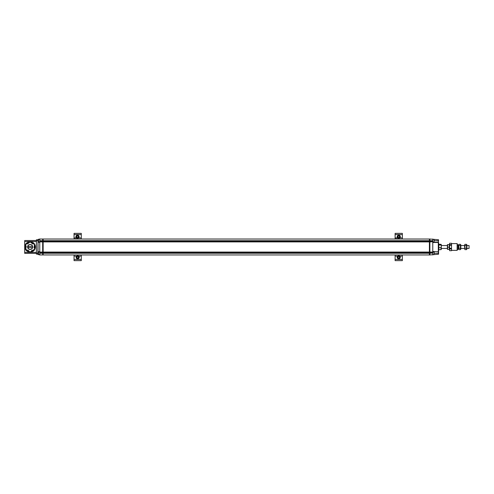 <?xml version="1.0" encoding="UTF-8"?>
<svg xmlns="http://www.w3.org/2000/svg" width="494" height="494" viewBox="0 0 494 494"><rect width="100%" height="100%" fill="white"/><g stroke="black" fill="none" stroke-linecap="round" stroke-linejoin="round"><path stroke-width="0.74" d="M458.488 248.482L457.277 250.075L457.277 243.9M458.117 248.482L458.117 245.487L457.135 243.894M451.535 250.365L457.135 250.365L457.135 243.604L451.535 243.604M451.535 250.705L449.602 250.705L451.535 250.705L451.535 243.27L449.602 243.27L451.535 243.27M451.535 244.66L449.602 244.66L449.602 243.27M451.535 250.662L449.602 250.662L449.602 248.957L451.535 248.957M469.059 245.537L469.059 248.433L469.059 245.537L466.886 245.537M451.535 248.334L449.602 248.334L449.602 245.24L451.535 245.24M449.602 245.24L449.602 244.66M449.602 248.957L449.602 248.334M458.488 245.901L458.827 249.631L458.827 244.339L458.488 245.901M458.827 244.339L460.482 244.339L460.828 244.931L460.828 249.038L460.482 249.631L458.827 249.631M460.482 244.339L460.482 245.586L458.827 245.586M460.482 245.586L460.482 248.229L458.827 248.229M460.482 248.229L460.482 249.631M464.545 245.901L464.891 249.631L464.891 244.339L464.545 245.901M464.891 244.339L466.54 244.339L466.886 244.931L466.886 249.038L466.54 249.631L464.891 249.631M466.54 244.339L466.54 245.586L464.891 245.586M466.54 245.586L466.54 248.229L464.891 248.229M466.54 248.229L466.54 249.631M438.567 242.412L438.567 251.557M438.808 243.752L438.808 250.223L438.567 243.752M439.049 249.661L441.012 249.661L441.012 247.661L439.049 247.661M441.012 247.661L441.327 246.321L441.012 244.981L439.049 244.981M441.012 244.308L441.012 244.981L441.012 244.308L439.049 244.308M441.012 248.995L441.012 249.661M441.266 249.47L441.266 244.499M74.044 233.359L81.288 233.359L74.044 233.359L74.044 238.837L81.288 239.022L81.288 237.904L78.54 237.904M81.288 233.359L81.288 237.904M81.288 254.953L81.288 260.641L74.044 260.641L74.044 254.953L81.288 254.953M395.114 234.57L402.357 234.57L402.357 233.359L395.114 233.359L395.114 238.837L402.357 239.022L402.357 237.904L399.788 237.904M402.357 234.57L402.357 237.904M402.357 254.953L402.357 260.641L395.114 260.641L395.114 254.953L402.357 254.953M402.357 260.641L395.114 260.641M397.17 236.737A1.568 1.568 0 0 1 398.738 235.169A1.568 1.568 0 0 1 400.307 236.737A1.568 1.568 0 0 1 398.738 238.312A1.568 1.568 0 0 1 397.17 236.737A1.568 1.568 0 0 1 398.738 235.169A1.568 1.568 0 0 1 400.307 236.737A1.568 1.568 0 0 1 398.738 238.312A1.568 1.568 0 0 1 397.17 236.737M397.979 237.176L398.738 237.595L399.479 237.169L398.738 237.614L397.979 237.176L397.979 236.305L398.738 235.866L399.492 236.305L399.492 237.176L399.492 236.305L398.738 235.866M398.738 235.885L397.979 236.305M397.997 236.311L397.997 237.169M76.095 257.263A1.568 1.568 0 0 1 77.663 255.688A1.568 1.568 0 0 1 79.231 257.263A1.568 1.568 0 0 1 77.663 258.831A1.568 1.568 0 0 1 76.095 257.263A1.568 1.568 0 0 1 77.663 255.688A1.568 1.568 0 0 1 79.231 257.263A1.568 1.568 0 0 1 77.663 258.831A1.568 1.568 0 0 1 76.095 257.263M78.422 257.695L77.663 258.134L76.91 257.695L76.91 256.824L77.663 256.386L78.422 256.824L78.404 257.689L78.422 256.824M78.404 256.831L77.663 256.405L76.922 256.831L76.922 257.689L77.663 258.134M77.663 258.115L78.404 257.689M76.014 237.287A1.568 1.568 0 0 1 76.941 235.268A1.568 1.568 0 0 1 78.96 236.194A1.568 1.568 0 0 1 78.033 238.213A1.568 1.568 0 0 1 76.014 237.287A1.568 1.568 0 0 1 76.941 235.268A1.568 1.568 0 0 1 78.96 236.194A1.568 1.568 0 0 1 78.033 238.213A1.568 1.568 0 0 1 76.014 237.287M78.348 236.885L77.793 237.558L76.928 237.416L76.626 236.595L77.181 235.922L78.046 236.064L78.33 236.885L78.046 236.064M76.928 237.416L77.793 237.558M77.786 237.546L78.33 236.885M78.033 236.083L77.181 235.922M77.188 235.934L76.626 236.595L76.941 237.398M397.17 257.152A1.568 1.568 0 0 1 398.843 255.694A1.568 1.568 0 0 1 400.301 257.368A1.568 1.568 0 0 1 398.627 258.825A1.568 1.568 0 0 1 397.17 257.152A1.568 1.568 0 0 1 398.843 255.694A1.568 1.568 0 0 1 400.301 257.368A1.568 1.568 0 0 1 398.627 258.825A1.568 1.568 0 0 1 397.17 257.152M397.948 257.646L398.677 258.115L399.448 257.738L398.677 258.134L397.948 257.646L398.01 256.769L398.8 256.386L399.523 256.874L399.461 257.751L399.523 256.874M399.504 256.886L398.8 256.386M398.794 256.405L398.01 256.769M398.028 256.781L397.966 257.633M447.601 249.18L447.601 244.604L449.256 244.604L449.256 249.18M449.256 244.604L447.601 244.604M447.403 249.285L447.403 244.684M447.601 249.365L449.256 249.365M447.601 247.167L449.256 247.167M28.862 244.752A2.532 2.532 0 0 1 32.666 246.944A2.532 2.532 0 0 1 28.862 249.143A2.532 2.532 0 0 1 28.862 244.752M28.985 251.347L30.134 252.008L31.276 251.347L31.455 250.686L34.518 249.476L34.518 248.155L34.03 247.673L34.518 244.413L33.37 243.752L32.709 243.931L30.134 241.887L27.553 243.931L26.892 243.752L25.75 244.413L25.75 245.74L26.231 246.222L25.75 249.476L28.806 250.686L28.985 251.347M429.879 241.115L429.879 239.022L429.397 239.022L429.397 254.953L429.879 254.953L429.879 241.115M429.879 253.021L432.775 253.021L429.755 253.261L429.755 239.022M438.289 251.718L432.775 251.477L432.775 253.021M432.775 252.829L429.879 252.829M429.879 241.72L432.775 241.72L432.775 241.146L429.879 241.146M432.775 252.249L429.879 252.249M429.879 240.949L432.775 241.146M438.357 239.72L438.567 240.708L438.326 239.714L429.879 239.022M429.879 254.953L438.357 254.256L438.567 253.261L438.536 254.132M429.879 241.918L432.775 241.72M432.775 252.057L429.879 252.057M432.775 240.949L432.775 239.022M429.397 239.022L39.761 239.022L39.761 240.708L42.663 240.708L42.663 239.022M438.326 242.27L432.775 242.251L438.289 242.251L438.326 254.256M438.326 239.714L438.289 242.251M432.775 241.918L432.775 242.492L438.567 242.492L438.326 251.718M432.775 254.953L432.775 253.261M42.688 239.115L42.663 253.261L39.761 253.261L39.761 254.953L43.145 254.953L43.145 239.022M432.775 251.477L432.775 242.492M438.567 239.843L438.326 242.251M438.567 251.458L438.567 254.132M429.397 240.949L43.145 240.949M429.397 241.146L43.145 241.146M429.397 241.72L43.145 241.72M429.397 241.918L43.145 241.918M429.397 252.057L43.145 252.057M429.397 252.249L43.145 252.249M429.397 252.829L43.145 252.829M429.397 253.021L43.145 253.021M429.397 254.953L43.145 254.953M39.761 254.953L37.834 254.311L38.075 239.411L39.761 239.022M38.032 251.712L38.075 239.411M42.663 254.953L42.663 253.261L42.688 254.855M39.761 253.261L39.761 240.708M38.316 253.261L38.075 251.718L39.761 251.718M39.761 242.251L38.075 242.251M42.663 252.829L39.761 252.829M39.761 253.021L42.663 253.021M42.663 241.146L39.761 241.146M39.761 241.72L42.663 241.72M42.663 252.249L39.761 252.249M42.663 240.949L39.761 240.949M39.761 241.918L42.663 241.918M42.663 252.057L39.761 252.057M429.397 239.115L429.521 240.708L42.78 240.708L42.78 253.261L43.145 239.115M432.775 240.708L429.521 240.708L429.521 253.261L43.021 253.261L43.12 254.855M38.316 239.59L38.316 241.869L39.761 242.06M38.507 239.399L38.507 242.06M38.316 252.199L38.316 254.422L39.761 254.614M38.507 252.026L38.507 254.614M32.548 246.944A2.414 2.414 0 0 0 28.924 244.857A2.414 2.414 0 0 0 28.924 249.038A2.414 2.414 0 0 0 32.548 246.944M28.133 248.303L28.133 245.592M34.481 249.093L34.981 246.944L34.518 244.87M34.123 244.19L30.523 242.109M29.739 242.109L26.139 244.19M25.781 244.796L25.28 246.944L25.75 249.025M26.139 249.705L29.739 251.786M30.523 251.786L34.123 249.705M24.891 246.944A5.236 5.236 0 0 1 30.134 241.708A5.236 5.236 0 0 1 35.37 246.944A5.236 5.236 0 0 1 30.134 252.187A5.236 5.236 0 0 1 24.891 246.944M36.383 239.8L37.834 239.8L36.383 239.8L36.383 254.095L37.834 254.095M24.7 240.522L36.383 240.522L24.7 240.522L24.7 253.366L36.383 253.366M429.521 254.953L429.521 253.261L429.854 254.855M434.028 251.909L434.028 254.614L434.226 252.101L432.775 251.909M434.028 239.355L434.028 242.06L434.226 239.553L432.775 239.355M76.434 237.904L74.044 237.904M74.044 234.57L81.288 234.57M81.288 259.43L74.044 259.43M76.613 256.096L74.044 256.096M81.288 256.096L78.719 256.096M397.682 237.904L395.114 237.904M402.357 259.43L395.114 259.43M397.682 256.096L395.114 256.096M402.357 256.096L399.788 256.096M397.411 236.737C398.294 235.163 399.177 235.163 400.066 236.737C399.177 238.318 398.294 238.318 397.411 236.737M76.335 257.263C77.225 255.682 78.108 255.682 78.991 257.263C78.108 258.837 77.225 258.837 76.335 257.263M76.243 237.2C75.255 235.885 78.626 234.638 78.731 236.28C79.725 237.595 76.348 238.843 76.243 237.2M397.411 257.17C398.405 255.657 399.288 255.719 400.06 257.349C399.072 258.862 398.189 258.8 397.411 257.17M434.226 240.708L438.567 240.708M438.567 253.261L434.226 253.261M38.075 254.564L37.834 253.261M38.316 240.708L37.834 240.708M38.019 251.712L38.019 242.258M36.383 253.126L37.834 253.126M36.383 240.769L37.834 240.769M36.383 252.403L24.7 252.403M24.7 241.492L36.383 241.492M458.488 245.487L458.117 245.487M464.545 245.537L460.828 245.537M469.059 248.433L466.886 248.433M464.545 248.433L460.828 248.433M447.261 245.537L441.463 245.537M447.261 248.433L441.463 248.433M38.316 239.553L39.761 239.355M38.316 252.101L39.761 251.909M32.462 246.321L28.201 246.321M32.462 247.574L28.201 247.574M28.201 248.179L28.201 245.716M434.028 254.614L432.775 254.614M434.028 242.06L432.775 242.06"/></g></svg>
